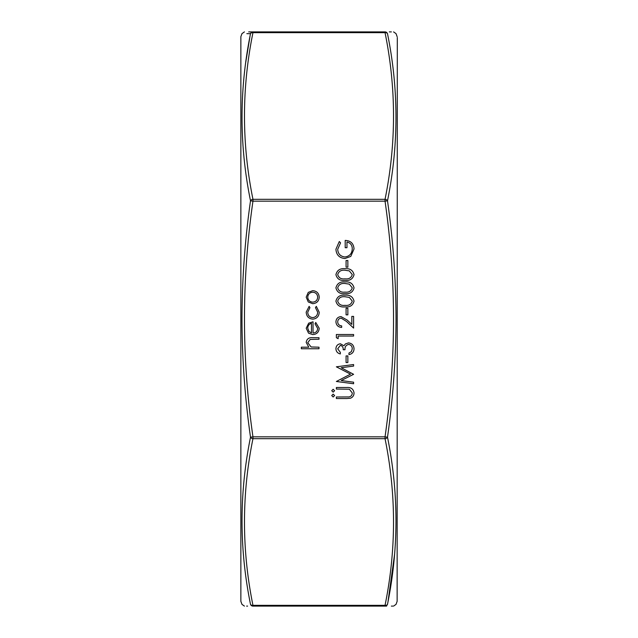 <?xml version="1.0" encoding="UTF-8"?>
<svg xmlns="http://www.w3.org/2000/svg" width="638" height="638" viewBox="0 0 638 638"><rect width="100%" height="100%" fill="white"/><g stroke="black" fill="none" stroke-linecap="round" stroke-linejoin="round"><path stroke-width="0.96" d="M240.861 601.315L240.861 36.685L240.861 601.315L241.977 604.385L244.426 606.1M397.299 37.578L397.139 601.315L397.299 37.578M387.497 604.314A2.608 2.584 -90 0 1 385.041 606.1C396.342 606.1 396.342 606.1 385.041 606.1L252.959 606.1L252.959 605.334A2.608 1.826 -11.1 0 1 250.503 604.314C239.21 604.401 239.21 604.401 250.503 604.314C239.21 548.736 239.21 493.022 250.503 437.182C244.92 397.984 242.081 358.588 241.977 319C242.081 279.412 244.92 240.016 250.503 200.818C239.21 145.113 239.21 89.4 250.503 33.686A2.608 1.826 11.1 0 1 252.959 32.666C241.658 88.211 241.658 143.765 252.959 199.311L385.041 199.311C396.342 143.765 396.342 88.211 385.041 32.666A2.608 1.826 -11.1 0 1 387.497 33.686C398.79 33.599 398.79 33.599 387.497 33.686C398.79 89.264 398.79 144.978 387.497 200.818C393.08 240.016 395.919 279.404 396.023 319C395.919 358.588 393.08 397.984 387.497 437.182C398.79 492.887 398.79 548.6 387.497 604.314C398.79 604.401 398.79 604.401 387.497 604.314A2.608 1.826 11.1 0 1 385.041 605.334C396.342 549.789 396.342 494.235 385.041 438.689A2.608 1.826 -11.1 0 0 387.497 437.182L385.041 436.839C396.342 358.285 396.342 279.723 385.041 201.161L252.959 201.161C241.658 279.723 241.658 358.285 252.959 436.839L385.041 436.839L385.041 438.689L252.959 438.689C241.658 494.235 241.658 549.789 252.959 605.334L385.041 605.334L385.041 606.1L386.604 606.1M246.858 33.654L250.503 33.686C239.21 33.599 239.21 33.599 250.503 33.686A2.608 2.584 -90 0 1 252.959 31.9L248.708 31.9M249.992 36.342L245.758 62.197M333.164 396.995L331.728 395.56L333.164 394.125L334.599 395.56L333.164 396.995M353.596 382.194L353.596 383.749L336.37 381.476L350.501 374.139L336.37 366.818L353.596 364.537L353.596 366.084L341.194 367.735L353.596 374.307L341.171 380.543L353.596 382.194M337.693 348.787L340.341 352.383L340.341 353.93C337.598 353.293 336.122 351.578 335.923 348.803C336.074 345.876 337.566 344.201 340.397 343.77L343.946 345.788L345.413 343.922L348.476 342.893C351.977 343.308 353.827 345.302 354.034 348.85C353.859 352.072 352.16 353.986 348.954 354.592L348.954 353.053L351.339 351.697L352.264 348.826C352.24 346.306 351.028 344.847 348.627 344.44C346.011 345.07 344.791 346.841 344.983 349.736L343.212 349.736C343.356 347.423 342.415 345.956 340.397 345.317L337.693 348.787M337.693 321.895C337.885 324.319 339.209 325.651 341.665 325.882L341.665 327.43C338.172 327.15 336.258 325.276 335.923 321.815C336.162 318.633 337.869 316.903 341.043 316.608L347.224 320.093L351.825 324.407L351.825 316.392L353.596 316.392L353.596 328.091L346.466 321.416L341.186 318.155C339.001 318.426 337.837 319.67 337.693 321.895M335.923 249.259L339.304 241.523L340.564 242.847L337.693 249.314C338.028 253.868 340.429 256.42 344.903 256.978C349.568 256.324 352.016 253.605 352.264 248.82C352.208 245.151 350.437 242.871 346.968 241.961L346.968 247.704L345.198 247.704L345.198 240.414C350.709 240.654 353.651 243.501 354.034 248.956L350.78 256.412L344.975 258.526C339.352 257.991 336.338 254.905 335.923 249.259M317.676 328.466L315.028 323.833L315.746 322.461L319.223 328.275C318.888 332.207 316.727 334.312 312.74 334.607L308.537 333.164L306.192 328.235L308.672 323.171L313.035 321.799L313.035 333.06C315.882 332.829 317.429 331.297 317.676 328.466M347.854 267.139L346.083 267.139L346.083 260.511L347.854 260.511L347.854 267.139M354.034 287.882C352.886 292.22 349.871 294.142 344.983 293.639C340.094 294.15 337.071 292.228 335.923 287.882C337.055 283.487 340.07 281.51 344.983 281.94C349.895 281.51 352.91 283.487 354.034 287.882M308.274 301.965L306.192 297.172L308.266 292.387L312.74 290.657C316.727 291.024 318.888 293.193 319.223 297.172C318.888 301.152 316.735 303.321 312.74 303.688L308.274 301.965M354.034 301.136C352.886 305.474 349.871 307.388 344.983 306.894C340.094 307.404 337.071 305.482 335.923 301.136C337.055 296.742 340.07 294.756 344.983 295.187C349.895 294.756 352.91 296.742 354.034 301.136M354.034 274.635C352.886 278.973 349.871 280.887 344.983 280.393C340.094 280.903 337.071 278.981 335.923 274.635C337.055 270.241 340.07 268.255 344.983 268.686C349.895 268.255 352.91 270.241 354.034 274.635M306.192 312.102L309.143 306.344L309.948 307.636L307.739 312.221C307.899 315.419 309.542 317.214 312.668 317.604C315.834 317.23 317.501 315.427 317.676 312.205L315.467 307.636L316.312 306.344L319.223 312.229C319 316.36 316.863 318.673 312.811 319.152C308.64 318.681 306.439 316.336 306.192 312.102M319 348.747L301.335 348.747L301.335 347.2L308.792 347.2L306.192 342.407C306.75 338.945 308.88 337.374 312.572 337.701L319 337.701L319 339.249L310.212 339.424L307.739 342.678L311.073 346.96L319 347.2L319 348.747M347.854 314.845L346.083 314.845L346.083 308.218L347.854 308.218L347.854 314.845M338.132 338.698L336.37 337.685L336.37 334.495L353.596 334.495L353.596 336.043L338.132 336.043L338.132 338.698M347.854 362.543L346.083 362.543L346.083 355.924L347.854 355.924L347.854 362.543M346.769 398.543L336.37 398.543L336.37 396.995L348.978 396.932C351.091 396.485 352.184 395.161 352.264 392.936L349.361 389.22L336.37 389.044L336.37 387.505L346.769 387.505C350.94 387.17 353.364 388.957 354.034 392.856C354.026 395.488 352.814 397.283 350.398 398.24L346.769 398.543M333.164 392.139L331.728 390.703L333.164 389.268L334.599 390.703L333.164 392.139M391.365 606.1L392.769 606.1M252.959 606.1C241.658 606.1 241.658 606.1 252.959 606.1A2.608 2.584 90 0 1 250.503 604.314M246.635 606.1L247.592 606.1M385.041 31.9L385.041 32.666L252.959 32.666L252.959 31.9C241.658 31.9 241.658 31.9 252.959 31.9L385.041 31.9C396.342 31.9 396.342 31.9 385.041 31.9A2.608 2.584 -90 0 1 387.497 33.686M391.365 31.9L389.292 31.9M388.008 601.658L394.643 553.904M250.503 437.182A2.608 1.826 11.1 0 0 252.959 438.689L252.959 436.839L250.503 437.182M385.041 199.311A2.608 1.826 11.1 0 1 387.497 200.818L385.041 201.161L385.041 199.311M250.503 200.818A2.608 1.826 -11.1 0 1 252.959 199.311L252.959 201.161L250.503 200.818M312.748 292.204C309.717 292.491 308.042 294.142 307.739 297.172C308.042 300.211 309.709 301.87 312.748 302.141C315.786 301.862 317.421 300.211 317.676 297.172C317.421 294.142 315.778 292.491 312.748 292.204M337.693 301.08C338.73 304.406 341.163 305.825 344.983 305.347C348.795 305.825 351.227 304.406 352.264 301.08L349.313 297.388L344.983 296.734C341.178 296.343 338.746 297.786 337.693 301.08M337.693 287.834C338.73 291.151 341.163 292.579 344.983 292.092C348.795 292.571 351.227 291.151 352.264 287.834L349.313 284.133L344.983 283.479C341.178 283.089 338.746 284.54 337.693 287.834M337.693 274.579C338.73 277.905 341.163 279.324 344.983 278.846C348.795 279.324 351.227 277.905 352.264 274.579L349.313 270.887L344.983 270.233C341.178 269.842 338.746 271.286 337.693 274.579M311.488 332.9L311.488 323.346C309.087 324.032 307.835 325.635 307.739 328.163L308.92 331.401L311.488 332.9M397.139 36.685L396.023 33.615L393.574 31.9M240.861 36.685L241.977 33.615L244.426 31.9M397.139 601.315L396.023 604.385L393.574 606.1"/></g></svg>
